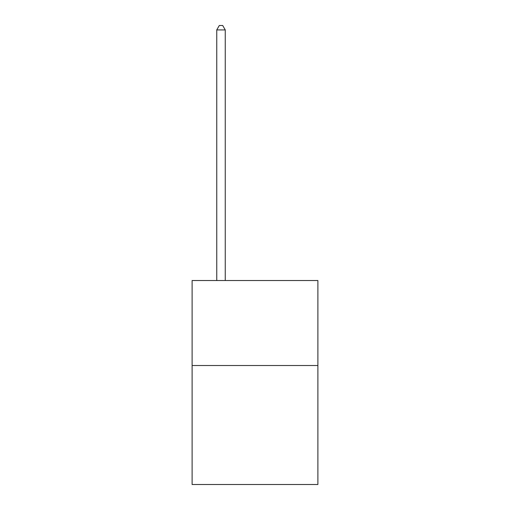 <?xml version="1.0" encoding="UTF-8"?>
<svg xmlns="http://www.w3.org/2000/svg" width="510" height="510" viewBox="0 0 510 510"><rect width="100%" height="100%" fill="white"/><g stroke="black" fill="none" stroke-linecap="round" stroke-linejoin="round"><path stroke-width="0.76" d="M317.889 365.517L317.889 484.5L192.111 484.5L192.111 280.532L317.889 280.532L317.889 365.517L192.111 365.517M225.254 280.532L225.254 29.918L216.756 29.918L216.756 280.532M216.756 29.918L219.306 25.5L222.704 25.5L225.254 29.918"/></g></svg>
